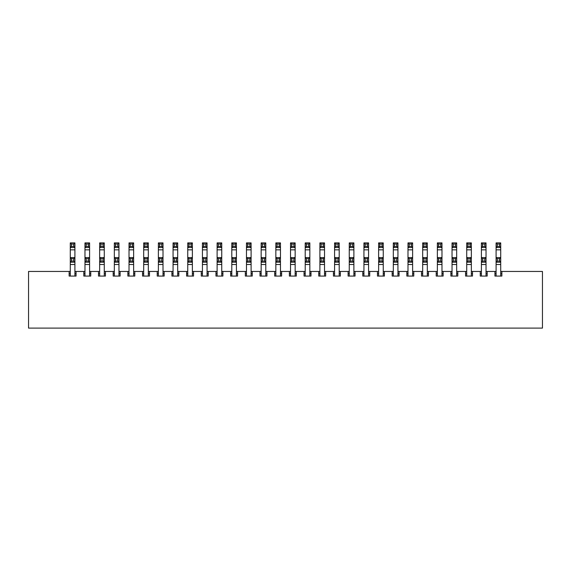 <?xml version="1.0" encoding="UTF-8"?>
<svg xmlns="http://www.w3.org/2000/svg" width="571" height="571" viewBox="0 0 571 571"><rect width="100%" height="100%" fill="white"/><g stroke="black" fill="none" stroke-linecap="round" stroke-linejoin="round"><path stroke-width="0.86" d="M500.717 271.453L501.873 271.453L501.873 276.079L501.873 273.766L500.717 273.766M496.092 273.766L494.936 273.766L494.936 276.079L494.936 271.453L496.092 271.453M501.873 276.079L494.936 276.079M486.028 271.453L487.184 271.453L487.184 276.079L487.184 273.766L486.028 273.766M481.403 273.766L480.247 273.766L480.247 276.079L480.247 271.453L481.403 271.453M487.184 276.079L480.247 276.079M471.346 271.453L472.502 271.453L472.502 276.079L472.502 273.766L471.346 273.766M466.721 273.766L465.565 273.766L465.565 276.079L465.565 271.453L466.721 271.453M472.502 276.079L465.565 276.079M456.664 271.453L457.821 271.453L457.821 276.079L457.821 273.766L456.664 273.766M452.039 273.766L450.883 273.766L450.883 276.079L450.883 271.453L452.039 271.453M457.821 276.079L450.883 276.079M441.983 271.453L443.139 271.453L443.139 276.079L443.139 273.766L441.983 273.766M437.357 273.766L436.201 273.766L436.201 276.079L436.201 271.453L437.357 271.453M443.139 276.079L436.201 276.079M427.301 271.453L428.457 271.453L428.457 276.079L428.457 273.766L427.301 273.766M422.676 273.766L421.519 273.766L421.519 276.079L421.519 271.453L422.676 271.453M428.457 276.079L421.519 276.079M412.619 271.453L413.775 271.453L413.775 276.079L413.775 273.766L412.619 273.766M407.994 273.766L406.837 273.766L406.837 276.079L406.837 271.453L407.994 271.453M413.775 276.079L406.837 276.079M397.937 271.453L399.093 271.453L399.093 276.079L399.093 273.766L397.937 273.766M393.312 273.766L392.156 273.766L392.156 276.079L392.156 271.453L393.312 271.453M399.093 276.079L392.156 276.079M383.248 271.453L384.404 271.453L384.404 276.079L384.404 273.766L383.248 273.766M378.623 273.766L377.467 273.766L377.467 276.079L377.467 271.453L378.623 271.453M384.404 276.079L377.467 276.079M368.566 271.453L369.723 271.453L369.723 276.079L369.723 273.766L368.566 273.766M363.941 273.766L362.785 273.766L362.785 276.079L362.785 271.453L363.941 271.453M369.723 276.079L362.785 276.079M353.884 271.453L355.041 271.453L355.041 276.079L355.041 273.766L353.884 273.766M349.259 273.766L348.103 273.766L348.103 276.079L348.103 271.453L349.259 271.453M355.041 276.079L348.103 276.079M339.203 271.453L340.359 271.453L340.359 276.079L340.359 273.766L339.203 273.766M334.577 273.766L333.421 273.766L333.421 276.079L333.421 271.453L334.577 271.453M340.359 276.079L333.421 276.079M324.521 271.453L325.677 271.453L325.677 276.079L325.677 273.766L324.521 273.766M319.896 273.766L318.739 273.766L318.739 276.079L318.739 271.453L319.896 271.453M325.677 276.079L318.739 276.079M309.839 271.453L310.995 271.453L310.995 276.079L310.995 273.766L309.839 273.766M305.214 273.766L304.058 273.766L304.058 276.079L304.058 271.453L305.214 271.453M310.995 276.079L304.058 276.079M295.157 271.453L296.313 271.453L296.313 276.079L296.313 273.766L295.157 273.766M290.532 273.766L289.376 273.766L289.376 276.079L289.376 271.453L290.532 271.453M296.313 276.079L289.376 276.079M280.468 271.453L281.624 271.453L281.624 276.079L281.624 273.766L280.468 273.766M275.843 273.766L274.687 273.766L274.687 276.079L274.687 271.453L275.843 271.453M281.624 276.079L274.687 276.079M265.786 271.453L266.942 271.453L266.942 276.079L266.942 273.766L265.786 273.766M261.161 273.766L260.005 273.766L260.005 276.079L260.005 271.453L261.161 271.453M266.942 276.079L260.005 276.079M251.104 271.453L252.261 271.453L252.261 276.079L252.261 273.766L251.104 273.766M246.479 273.766L245.323 273.766L245.323 276.079L245.323 271.453L246.479 271.453M252.261 276.079L245.323 276.079M236.423 271.453L237.579 271.453L237.579 276.079L237.579 273.766L236.423 273.766M231.797 273.766L230.641 273.766L230.641 276.079L230.641 271.453L231.797 271.453M237.579 276.079L230.641 276.079M221.741 271.453L222.897 271.453L222.897 276.079L222.897 273.766L221.741 273.766M217.116 273.766L215.959 273.766L215.959 276.079L215.959 271.453L217.116 271.453M222.897 276.079L215.959 276.079M207.059 271.453L208.215 271.453L208.215 276.079L208.215 273.766L207.059 273.766M202.434 273.766L201.278 273.766L201.278 276.079L201.278 271.453L202.434 271.453M208.215 276.079L201.278 276.079M192.377 271.453L193.533 271.453L193.533 276.079L193.533 273.766L192.377 273.766M187.752 273.766L186.596 273.766L186.596 276.079L186.596 271.453L187.752 271.453M193.533 276.079L186.596 276.079M177.688 271.453L178.844 271.453L178.844 276.079L178.844 273.766L177.688 273.766M173.063 273.766L171.907 273.766L171.907 276.079L171.907 271.453L173.063 271.453M178.844 276.079L171.907 276.079M163.006 271.453L164.162 271.453L164.162 276.079L164.162 273.766L163.006 273.766M158.381 273.766L157.225 273.766L157.225 276.079L157.225 271.453L158.381 271.453M164.162 276.079L157.225 276.079M148.324 271.453L149.481 271.453L149.481 276.079L149.481 273.766L148.324 273.766M143.699 273.766L142.543 273.766L142.543 276.079L142.543 271.453L143.699 271.453M149.481 276.079L142.543 276.079M133.643 271.453L134.799 271.453L134.799 276.079L134.799 273.766L133.643 273.766M129.017 273.766L127.861 273.766L127.861 276.079L127.861 271.453L129.017 271.453M134.799 276.079L127.861 276.079M118.961 271.453L120.117 271.453L120.117 276.079L120.117 273.766L118.961 273.766M114.336 273.766L113.179 273.766L113.179 276.079L113.179 271.453L114.336 271.453M120.117 276.079L113.179 276.079M104.279 271.453L105.435 271.453L105.435 276.079L105.435 273.766L104.279 273.766M99.654 273.766L98.498 273.766L98.498 276.079L98.498 271.453L99.654 271.453M105.435 276.079L98.498 276.079M89.597 271.453L90.753 271.453L90.753 276.079L90.753 273.766L89.597 273.766M84.972 273.766L83.816 273.766L83.816 276.079L83.816 271.453L84.972 271.453M90.753 276.079L83.816 276.079M74.908 271.453L76.064 271.453L76.064 276.079L69.127 276.079L69.127 271.453L28.55 271.453L28.55 328.104L542.45 328.104L542.45 271.453L501.873 271.453M69.127 271.453L70.283 271.453M83.816 271.453L76.064 271.453M98.498 271.453L90.753 271.453M113.179 271.453L105.435 271.453M127.861 271.453L120.117 271.453M142.543 271.453L134.799 271.453M157.225 271.453L149.481 271.453M171.907 271.453L164.162 271.453M186.596 271.453L178.844 271.453M201.278 271.453L193.533 271.453M215.959 271.453L208.215 271.453M230.641 271.453L222.897 271.453M245.323 271.453L237.579 271.453M260.005 271.453L252.261 271.453M274.687 271.453L266.942 271.453M289.376 271.453L281.624 271.453M304.058 271.453L296.313 271.453M318.739 271.453L310.995 271.453M333.421 271.453L325.677 271.453M348.103 271.453L340.359 271.453M362.785 271.453L355.041 271.453M377.467 271.453L369.723 271.453M392.156 271.453L384.404 271.453M406.837 271.453L399.093 271.453M421.519 271.453L413.775 271.453M436.201 271.453L428.457 271.453M450.883 271.453L443.139 271.453M465.565 271.453L457.821 271.453M480.247 271.453L472.502 271.453M494.936 271.453L487.184 271.453M74.908 273.766L76.064 273.766L76.064 276.079M70.283 273.766L69.127 273.766L69.127 276.079M71.439 246.365L73.752 246.365L73.752 244.053L71.439 244.053L71.439 246.365L70.283 247.521L70.283 242.896L74.908 242.896L74.908 247.521L70.283 247.521L70.283 257.578L74.908 257.578L74.908 262.203L70.283 262.203L70.283 276.079M73.752 246.365L74.908 247.521L74.908 257.578L73.752 258.734L71.439 258.734L71.439 261.047L73.752 261.047L73.752 258.734M73.752 244.053L74.908 242.896M70.283 242.896L71.439 244.053M86.128 246.365L88.441 246.365L88.441 244.053L86.128 244.053L86.128 246.365L84.972 247.521L84.972 242.896L89.597 242.896L89.597 247.521L84.972 247.521L84.972 257.578L89.597 257.578L89.597 262.203L84.972 262.203L84.972 276.079M88.441 246.365L89.597 247.521L89.597 257.578L88.441 258.734L86.128 258.734L86.128 261.047L88.441 261.047L88.441 258.734M88.441 244.053L89.597 242.896M84.972 242.896L86.128 244.053M100.81 246.365L103.123 246.365L103.123 244.053L100.81 244.053L100.81 246.365L99.654 247.521L99.654 242.896L104.279 242.896L104.279 247.521L99.654 247.521L99.654 257.578L104.279 257.578L104.279 262.203L99.654 262.203L99.654 276.079M103.123 246.365L104.279 247.521L104.279 257.578L103.123 258.734L100.81 258.734L100.81 261.047L103.123 261.047L103.123 258.734M103.123 244.053L104.279 242.896M99.654 242.896L100.81 244.053M115.492 246.365L117.804 246.365L117.804 244.053L115.492 244.053L115.492 246.365L114.336 247.521L114.336 242.896L118.961 242.896L118.961 247.521L114.336 247.521L114.336 257.578L118.961 257.578L118.961 262.203L114.336 262.203L114.336 276.079M117.804 246.365L118.961 247.521L118.961 257.578L117.804 258.734L115.492 258.734L115.492 261.047L117.804 261.047L117.804 258.734M117.804 244.053L118.961 242.896M114.336 242.896L115.492 244.053M130.174 246.365L132.486 246.365L132.486 244.053L130.174 244.053L130.174 246.365L129.017 247.521L129.017 242.896L133.643 242.896L133.643 247.521L129.017 247.521L129.017 257.578L133.643 257.578L133.643 262.203L129.017 262.203L129.017 276.079M132.486 246.365L133.643 247.521L133.643 257.578L132.486 258.734L130.174 258.734L130.174 261.047L132.486 261.047L132.486 258.734M132.486 244.053L133.643 242.896M129.017 242.896L130.174 244.053M73.752 261.047L74.908 262.203L74.908 276.079M71.439 261.047L70.283 262.203L70.283 257.578L71.439 258.734M188.908 246.365L191.221 246.365L191.221 244.053L188.908 244.053L188.908 246.365L187.752 247.521L187.752 242.896L192.377 242.896L192.377 247.521L187.752 247.521L187.752 257.578L192.377 257.578L192.377 262.203L187.752 262.203L187.752 276.079M191.221 246.365L192.377 247.521L192.377 257.578L191.221 258.734L188.908 258.734L188.908 261.047L191.221 261.047L191.221 258.734M191.221 244.053L192.377 242.896M187.752 242.896L188.908 244.053M218.272 246.365L220.584 246.365L220.584 244.053L218.272 244.053L218.272 246.365L217.116 247.521L217.116 242.896L221.741 242.896L221.741 247.521L217.116 247.521L217.116 257.578L221.741 257.578L221.741 262.203L217.116 262.203L217.116 276.079M220.584 246.365L221.741 247.521L221.741 257.578L220.584 258.734L218.272 258.734L218.272 261.047L220.584 261.047L220.584 258.734M220.584 244.053L221.741 242.896M217.116 242.896L218.272 244.053M203.59 246.365L205.903 246.365L205.903 244.053L203.59 244.053L203.59 246.365L202.434 247.521L202.434 242.896L207.059 242.896L207.059 247.521L202.434 247.521L202.434 257.578L207.059 257.578L207.059 262.203L202.434 262.203L202.434 276.079M205.903 246.365L207.059 247.521L207.059 257.578L205.903 258.734L203.59 258.734L203.59 261.047L205.903 261.047L205.903 258.734M205.903 244.053L207.059 242.896M202.434 242.896L203.59 244.053M247.636 246.365L249.948 246.365L249.948 244.053L247.636 244.053L247.636 246.365L246.479 247.521L246.479 242.896L251.104 242.896L251.104 247.521L246.479 247.521L246.479 257.578L251.104 257.578L251.104 262.203L246.479 262.203L246.479 276.079M249.948 246.365L251.104 247.521L251.104 257.578L249.948 258.734L247.636 258.734L247.636 261.047L249.948 261.047L249.948 258.734M249.948 244.053L251.104 242.896M246.479 242.896L247.636 244.053M174.219 246.365L176.532 246.365L176.532 244.053L174.219 244.053L174.219 246.365L173.063 247.521L173.063 242.896L177.688 242.896L177.688 247.521L173.063 247.521L173.063 257.578L177.688 257.578L177.688 262.203L173.063 262.203L173.063 276.079M176.532 246.365L177.688 247.521L177.688 257.578L176.532 258.734L174.219 258.734L174.219 261.047L176.532 261.047L176.532 258.734M176.532 244.053L177.688 242.896M173.063 242.896L174.219 244.053M232.954 246.365L235.266 246.365L235.266 244.053L232.954 244.053L232.954 246.365L231.797 247.521L231.797 242.896L236.423 242.896L236.423 247.521L231.797 247.521L231.797 257.578L236.423 257.578L236.423 262.203L231.797 262.203L231.797 276.079M235.266 246.365L236.423 247.521L236.423 257.578L235.266 258.734L232.954 258.734L232.954 261.047L235.266 261.047L235.266 258.734M235.266 244.053L236.423 242.896M231.797 242.896L232.954 244.053M497.248 261.047L499.561 261.047L499.561 258.734L497.248 258.734L497.248 261.047L496.092 262.203L496.092 257.578L500.717 257.578L500.717 262.203L496.092 262.203L496.092 276.079M499.561 261.047L500.717 262.203L500.717 276.079M499.561 258.734L500.717 257.578L500.717 249.834L496.092 249.834L496.092 257.578L497.248 258.734M453.196 261.047L455.508 261.047L455.508 258.734L453.196 258.734L453.196 261.047L452.039 262.203L452.039 257.578L456.664 257.578L456.664 262.203L452.039 262.203L452.039 276.079M455.508 261.047L456.664 262.203L456.664 276.079M455.508 258.734L456.664 257.578L456.664 249.834L452.039 249.834L452.039 257.578L453.196 258.734M438.514 261.047L440.826 261.047L440.826 258.734L438.514 258.734L438.514 261.047L437.357 262.203L437.357 257.578L441.983 257.578L441.983 262.203L437.357 262.203L437.357 276.079M440.826 261.047L441.983 262.203L441.983 276.079M440.826 258.734L441.983 257.578L441.983 249.834L437.357 249.834L437.357 257.578L438.514 258.734M423.832 261.047L426.144 261.047L426.144 258.734L423.832 258.734L423.832 261.047L422.676 262.203L422.676 257.578L427.301 257.578L427.301 262.203L422.676 262.203L422.676 276.079M426.144 261.047L427.301 262.203L427.301 276.079M426.144 258.734L427.301 257.578L427.301 249.834L422.676 249.834L422.676 257.578L423.832 258.734M409.15 261.047L411.463 261.047L411.463 258.734L409.15 258.734L409.15 261.047L407.994 262.203L407.994 257.578L412.619 257.578L412.619 262.203L407.994 262.203L407.994 276.079M411.463 261.047L412.619 262.203L412.619 276.079M411.463 258.734L412.619 257.578L412.619 249.834L407.994 249.834L407.994 257.578L409.15 258.734M394.468 261.047L396.781 261.047L396.781 258.734L394.468 258.734L394.468 261.047L393.312 262.203L393.312 257.578L397.937 257.578L397.937 262.203L393.312 262.203L393.312 276.079M396.781 261.047L397.937 262.203L397.937 276.079M396.781 258.734L397.937 257.578L397.937 249.834L393.312 249.834L393.312 257.578L394.468 258.734M379.779 261.047L382.092 261.047L382.092 258.734L379.779 258.734L379.779 261.047L378.623 262.203L378.623 257.578L383.248 257.578L383.248 262.203L378.623 262.203L378.623 276.079M382.092 261.047L383.248 262.203L383.248 276.079M382.092 258.734L383.248 257.578L383.248 249.834L378.623 249.834L378.623 257.578L379.779 258.734M365.097 261.047L367.41 261.047L367.41 258.734L365.097 258.734L365.097 261.047L363.941 262.203L363.941 257.578L368.566 257.578L368.566 262.203L363.941 262.203L363.941 276.079M367.41 261.047L368.566 262.203L368.566 276.079M367.41 258.734L368.566 257.578L368.566 249.834L363.941 249.834L363.941 257.578L365.097 258.734M497.248 246.365L499.561 246.365L499.561 244.053L497.248 244.053L497.248 246.365L496.092 247.521L496.092 242.896L500.717 242.896L500.717 247.521L496.092 247.521L496.092 249.834M499.561 246.365L500.717 247.521L500.717 249.834M499.561 244.053L500.717 242.896M496.092 242.896L497.248 244.053M482.559 246.365L484.872 246.365L484.872 244.053L482.559 244.053L482.559 246.365L481.403 247.521L481.403 242.896L486.028 242.896L486.028 247.521L481.403 247.521L481.403 257.578L486.028 257.578L486.028 262.203L481.403 262.203L481.403 276.079M484.872 246.365L486.028 247.521L486.028 257.578L484.872 258.734L482.559 258.734L482.559 261.047L484.872 261.047L484.872 258.734M484.872 244.053L486.028 242.896M481.403 242.896L482.559 244.053M467.877 246.365L470.19 246.365L470.19 244.053L467.877 244.053L467.877 246.365L466.721 247.521L466.721 242.896L471.346 242.896L471.346 247.521L466.721 247.521L466.721 257.578L471.346 257.578L471.346 262.203L466.721 262.203L466.721 276.079M470.19 246.365L471.346 247.521L471.346 257.578L470.19 258.734L467.877 258.734L467.877 261.047L470.19 261.047L470.19 258.734M470.19 244.053L471.346 242.896M466.721 242.896L467.877 244.053M453.196 246.365L455.508 246.365L455.508 244.053L453.196 244.053L453.196 246.365L452.039 247.521L452.039 242.896L456.664 242.896L456.664 247.521L452.039 247.521L452.039 249.834M455.508 246.365L456.664 247.521L456.664 249.834M455.508 244.053L456.664 242.896M452.039 242.896L453.196 244.053M438.514 246.365L440.826 246.365L440.826 244.053L438.514 244.053L438.514 246.365L437.357 247.521L437.357 242.896L441.983 242.896L441.983 247.521L437.357 247.521L437.357 249.834M440.826 246.365L441.983 247.521L441.983 249.834M440.826 244.053L441.983 242.896M437.357 242.896L438.514 244.053M423.832 246.365L426.144 246.365L426.144 244.053L423.832 244.053L423.832 246.365L422.676 247.521L422.676 242.896L427.301 242.896L427.301 247.521L422.676 247.521L422.676 249.834M426.144 246.365L427.301 247.521L427.301 249.834M426.144 244.053L427.301 242.896M422.676 242.896L423.832 244.053M409.15 246.365L411.463 246.365L411.463 244.053L409.15 244.053L409.15 246.365L407.994 247.521L407.994 242.896L412.619 242.896L412.619 247.521L407.994 247.521L407.994 249.834M411.463 246.365L412.619 247.521L412.619 249.834M411.463 244.053L412.619 242.896M407.994 242.896L409.15 244.053M394.468 246.365L396.781 246.365L396.781 244.053L394.468 244.053L394.468 246.365L393.312 247.521L393.312 242.896L397.937 242.896L397.937 247.521L393.312 247.521L393.312 249.834M396.781 246.365L397.937 247.521L397.937 249.834M396.781 244.053L397.937 242.896M393.312 242.896L394.468 244.053M379.779 246.365L382.092 246.365L382.092 244.053L379.779 244.053L379.779 246.365L378.623 247.521L378.623 242.896L383.248 242.896L383.248 247.521L378.623 247.521L378.623 249.834M382.092 246.365L383.248 247.521L383.248 249.834M382.092 244.053L383.248 242.896M378.623 242.896L379.779 244.053M365.097 246.365L367.41 246.365L367.41 244.053L365.097 244.053L365.097 246.365L363.941 247.521L363.941 242.896L368.566 242.896L368.566 247.521L363.941 247.521L363.941 249.834M367.41 246.365L368.566 247.521L368.566 249.834M367.41 244.053L368.566 242.896M363.941 242.896L365.097 244.053M350.416 261.047L352.728 261.047L352.728 258.734L350.416 258.734L350.416 261.047L349.259 262.203L349.259 257.578L353.884 257.578L353.884 262.203L349.259 262.203L349.259 276.079M352.728 261.047L353.884 262.203L353.884 276.079M352.728 258.734L353.884 257.578L353.884 249.834L349.259 249.834L349.259 257.578L350.416 258.734M335.734 261.047L338.046 261.047L338.046 258.734L335.734 258.734L335.734 261.047L334.577 262.203L334.577 257.578L339.203 257.578L339.203 262.203L334.577 262.203L334.577 276.079M338.046 261.047L339.203 262.203L339.203 276.079M338.046 258.734L339.203 257.578L339.203 249.834L334.577 249.834L334.577 257.578L335.734 258.734M321.052 261.047L323.364 261.047L323.364 258.734L321.052 258.734L321.052 261.047L319.896 262.203L319.896 257.578L324.521 257.578L324.521 262.203L319.896 262.203L319.896 276.079M323.364 261.047L324.521 262.203L324.521 276.079M323.364 258.734L324.521 257.578L324.521 249.834L319.896 249.834L319.896 257.578L321.052 258.734M306.37 261.047L308.683 261.047L308.683 258.734L306.37 258.734L306.37 261.047L305.214 262.203L305.214 257.578L309.839 257.578L309.839 262.203L305.214 262.203L305.214 276.079M308.683 261.047L309.839 262.203L309.839 276.079M308.683 258.734L309.839 257.578L309.839 249.834L305.214 249.834L305.214 257.578L306.37 258.734M291.688 261.047L294.001 261.047L294.001 258.734L291.688 258.734L291.688 261.047L290.532 262.203L290.532 257.578L295.157 257.578L295.157 262.203L290.532 262.203L290.532 276.079M294.001 261.047L295.157 262.203L295.157 276.079M294.001 258.734L295.157 257.578L295.157 249.834L290.532 249.834L290.532 257.578L291.688 258.734M276.999 261.047L279.312 261.047L279.312 258.734L276.999 258.734L276.999 261.047L275.843 262.203L275.843 257.578L280.468 257.578L280.468 262.203L275.843 262.203L275.843 276.079M279.312 261.047L280.468 262.203L280.468 276.079M279.312 258.734L280.468 257.578L280.468 249.834L275.843 249.834L275.843 257.578L276.999 258.734M262.317 261.047L264.63 261.047L264.63 258.734L262.317 258.734L262.317 261.047L261.161 262.203L261.161 257.578L265.786 257.578L265.786 262.203L261.161 262.203L261.161 276.079M264.63 261.047L265.786 262.203L265.786 276.079M264.63 258.734L265.786 257.578L265.786 249.834L261.161 249.834L261.161 257.578L262.317 258.734M249.948 261.047L251.104 262.203L251.104 276.079M247.636 261.047L246.479 262.203L246.479 257.578L247.636 258.734M235.266 261.047L236.423 262.203L236.423 276.079M232.954 261.047L231.797 262.203L231.797 257.578L232.954 258.734M220.584 261.047L221.741 262.203L221.741 276.079M218.272 261.047L217.116 262.203L217.116 257.578L218.272 258.734M205.903 261.047L207.059 262.203L207.059 276.079M203.59 261.047L202.434 262.203L202.434 257.578L203.59 258.734M191.221 261.047L192.377 262.203L192.377 276.079M188.908 261.047L187.752 262.203L187.752 257.578L188.908 258.734M176.532 261.047L177.688 262.203L177.688 276.079M174.219 261.047L173.063 262.203L173.063 257.578L174.219 258.734M159.537 261.047L161.85 261.047L161.85 258.734L159.537 258.734L159.537 261.047L158.381 262.203L158.381 257.578L163.006 257.578L163.006 262.203L158.381 262.203L158.381 276.079M161.85 261.047L163.006 262.203L163.006 276.079M161.85 258.734L163.006 257.578L163.006 249.834L158.381 249.834L158.381 257.578L159.537 258.734M144.856 261.047L147.168 261.047L147.168 258.734L144.856 258.734L144.856 261.047L143.699 262.203L143.699 257.578L148.324 257.578L148.324 262.203L143.699 262.203L143.699 276.079M147.168 261.047L148.324 262.203L148.324 276.079M147.168 258.734L148.324 257.578L148.324 249.834L143.699 249.834L143.699 257.578L144.856 258.734M350.416 246.365L352.728 246.365L352.728 244.053L350.416 244.053L350.416 246.365L349.259 247.521L349.259 242.896L353.884 242.896L353.884 247.521L349.259 247.521L349.259 249.834M352.728 246.365L353.884 247.521L353.884 249.834M352.728 244.053L353.884 242.896M349.259 242.896L350.416 244.053M335.734 246.365L338.046 246.365L338.046 244.053L335.734 244.053L335.734 246.365L334.577 247.521L334.577 242.896L339.203 242.896L339.203 247.521L334.577 247.521L334.577 249.834M338.046 246.365L339.203 247.521L339.203 249.834M338.046 244.053L339.203 242.896M334.577 242.896L335.734 244.053M321.052 246.365L323.364 246.365L323.364 244.053L321.052 244.053L321.052 246.365L319.896 247.521L319.896 242.896L324.521 242.896L324.521 247.521L319.896 247.521L319.896 249.834M323.364 246.365L324.521 247.521L324.521 249.834M323.364 244.053L324.521 242.896M319.896 242.896L321.052 244.053M306.37 246.365L308.683 246.365L308.683 244.053L306.37 244.053L306.37 246.365L305.214 247.521L305.214 242.896L309.839 242.896L309.839 247.521L305.214 247.521L305.214 249.834M308.683 246.365L309.839 247.521L309.839 249.834M308.683 244.053L309.839 242.896M305.214 242.896L306.37 244.053M291.688 246.365L294.001 246.365L294.001 244.053L291.688 244.053L291.688 246.365L290.532 247.521L290.532 242.896L295.157 242.896L295.157 247.521L290.532 247.521L290.532 249.834M294.001 246.365L295.157 247.521L295.157 249.834M294.001 244.053L295.157 242.896M290.532 242.896L291.688 244.053M276.999 246.365L279.312 246.365L279.312 244.053L276.999 244.053L276.999 246.365L275.843 247.521L275.843 242.896L280.468 242.896L280.468 247.521L275.843 247.521L275.843 249.834M279.312 246.365L280.468 247.521L280.468 249.834M279.312 244.053L280.468 242.896M275.843 242.896L276.999 244.053M262.317 246.365L264.63 246.365L264.63 244.053L262.317 244.053L262.317 246.365L261.161 247.521L261.161 242.896L265.786 242.896L265.786 247.521L261.161 247.521L261.161 249.834M264.63 246.365L265.786 247.521L265.786 249.834M264.63 244.053L265.786 242.896M261.161 242.896L262.317 244.053M159.537 246.365L161.85 246.365L161.85 244.053L159.537 244.053L159.537 246.365L158.381 247.521L158.381 242.896L163.006 242.896L163.006 247.521L158.381 247.521L158.381 249.834M161.85 246.365L163.006 247.521L163.006 249.834M161.85 244.053L163.006 242.896M158.381 242.896L159.537 244.053M144.856 246.365L147.168 246.365L147.168 244.053L144.856 244.053L144.856 246.365L143.699 247.521L143.699 242.896L148.324 242.896L148.324 247.521L143.699 247.521L143.699 249.834M147.168 246.365L148.324 247.521L148.324 249.834M147.168 244.053L148.324 242.896M143.699 242.896L144.856 244.053M470.19 261.047L471.346 262.203L471.346 276.079M467.877 261.047L466.721 262.203L466.721 257.578L467.877 258.734M484.872 261.047L486.028 262.203L486.028 276.079M482.559 261.047L481.403 262.203L481.403 257.578L482.559 258.734M88.441 261.047L89.597 262.203L89.597 276.079M86.128 261.047L84.972 262.203L84.972 257.578L86.128 258.734M103.123 261.047L104.279 262.203L104.279 276.079M100.81 261.047L99.654 262.203L99.654 257.578L100.81 258.734M117.804 261.047L118.961 262.203L118.961 276.079M115.492 261.047L114.336 262.203L114.336 257.578L115.492 258.734M132.486 261.047L133.643 262.203L133.643 276.079M130.174 261.047L129.017 262.203L129.017 257.578L130.174 258.734M74.908 249.834L70.283 249.834M89.597 249.834L84.972 249.834M104.279 249.834L99.654 249.834M118.961 249.834L114.336 249.834M133.643 249.834L129.017 249.834M74.908 264.516L70.283 264.516M192.377 249.834L187.752 249.834M221.741 249.834L217.116 249.834M207.059 249.834L202.434 249.834M251.104 249.834L246.479 249.834M177.688 249.834L173.063 249.834M236.423 249.834L231.797 249.834M500.717 264.516L496.092 264.516M456.664 264.516L452.039 264.516M441.983 264.516L437.357 264.516M427.301 264.516L422.676 264.516M412.619 264.516L407.994 264.516M397.937 264.516L393.312 264.516M383.248 264.516L378.623 264.516M368.566 264.516L363.941 264.516M486.028 249.834L481.403 249.834M471.346 249.834L466.721 249.834M353.884 264.516L349.259 264.516M339.203 264.516L334.577 264.516M324.521 264.516L319.896 264.516M309.839 264.516L305.214 264.516M295.157 264.516L290.532 264.516M280.468 264.516L275.843 264.516M265.786 264.516L261.161 264.516M251.104 264.516L246.479 264.516M236.423 264.516L231.797 264.516M221.741 264.516L217.116 264.516M207.059 264.516L202.434 264.516M192.377 264.516L187.752 264.516M177.688 264.516L173.063 264.516M163.006 264.516L158.381 264.516M148.324 264.516L143.699 264.516M471.346 264.516L466.721 264.516M486.028 264.516L481.403 264.516M89.597 264.516L84.972 264.516M104.279 264.516L99.654 264.516M118.961 264.516L114.336 264.516M133.643 264.516L129.017 264.516"/></g></svg>
